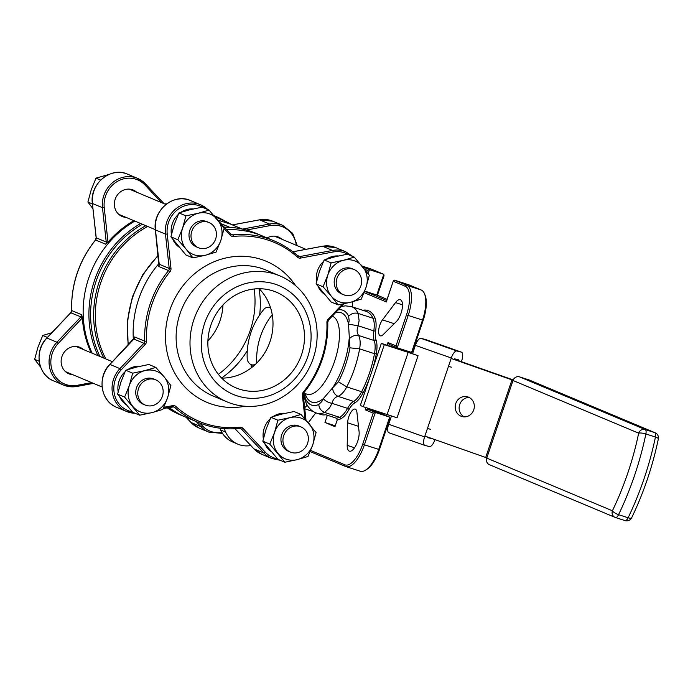 <?xml version="1.0" encoding="UTF-8"?>
<svg xmlns="http://www.w3.org/2000/svg" width="693" height="693" viewBox="0 0 693 693"><rect width="100%" height="100%" fill="white"/><g stroke="black" fill="none" stroke-linecap="round" stroke-linejoin="round"><path stroke-width="1.04" d="M221.015 223.648L229.755 227.313M217.897 220.14L230.379 224.056L242.394 229.088M396.318 321.621A12.301 4.86 -72.1 0 0 402.122 309.087A12.301 4.86 -72.1 0 0 400.311 299.714A12.301 4.86 -72.1 0 0 395.538 302.59L382.493 319.88A9.563 3.786 -72.1 0 0 378.768 329.444A9.563 3.786 -72.1 0 0 380.318 335.845A9.563 3.786 -72.1 0 0 383.108 334.684L396.318 321.621M332.008 403.369L332.016 403.343C328.11 402.503 325.208 400.926 323.319 398.605L321.864 401.507L318.754 404.513C319.23 408.437 321.197 411.07 324.653 412.422L329.582 407.822L332.008 403.369C328.101 402.529 325.199 400.944 323.31 398.622L332.562 387.924C332.952 391.978 334.788 394.785 338.08 396.353C341.285 394.915 344.178 391.77 346.751 386.902L338.453 381.73L332.579 387.907M304.132 393.26L304.998 400.008L306.055 402.988C308.506 408.168 312.084 411.555 316.796 413.158L320.911 414.492A56.02 22.159 -72.1 0 0 325.762 414.735L336.503 418.217L337.248 419.932L334.97 426.671L324.974 422.479L327.33 415.246M356.895 412.127A9.563 3.786 -72.1 0 0 355.249 409.113A9.563 3.786 -72.1 0 0 350.381 413.132A9.563 3.786 -72.1 0 0 347.652 422.808L347.202 445.374A12.301 4.86 -72.1 0 0 349.393 451.169A12.301 4.86 -72.1 0 0 356.185 444.984A12.301 4.86 -72.1 0 0 359.078 431.652L356.895 412.127M308.342 422.704L315.809 412.803M307.242 405.214L304.651 407.779M341.97 305.89L342.021 306.367M352.572 306.982L352.676 301.741M364.821 269.317L367.325 270.365L369.456 269.672L383.783 274.307L376.775 295.01L387.084 299.333M362.214 266.121L370.946 268.945A27.322 10.811 107.9 0 1 371.283 269.075L383.783 274.307L384.035 275.779L377.434 295.287M335.256 425.814L324.974 422.479M332.571 387.915A47.063 18.616 -72.1 0 0 349.133 338.981C351.888 336.018 355.059 334.858 358.653 335.499C356.774 332.77 356.644 329.547 358.264 325.814L373.796 330.847A17.758 7.025 -72.1 0 0 374.194 340.532L358.662 335.499C360.256 338.868 360.577 343.321 359.624 348.874L349.93 347.825L348.518 324.125A47.063 18.616 -72.1 0 0 335.412 312.829M358.238 325.788L359.104 320.599L358.16 313.444C354.556 312.508 351.377 313.444 348.631 316.233L349.168 320.833L348.527 324.133L358.229 325.823M92.16 353.196A98.371 90.298 -67.3 0 1 134.875 221.084A98.371 90.298 112.7 0 0 92.16 353.196M306.055 402.988L304.47 393.373M316.796 413.158A56.02 22.159 -72.1 0 0 324.645 412.465L339.509 417.273A1.369 1.187 -113.3 0 1 340.471 418.944A23.224 9.191 -72.1 0 0 349.021 409.494A1.369 0.554 -151 0 0 347.557 408.376L332.016 403.343C332.952 399.523 334.97 397.202 338.054 396.361L353.595 401.394A17.758 7.025 -72.1 0 0 347.557 408.376A21.864 8.645 107.9 0 1 339.509 417.273A56.02 22.159 107.9 0 1 336.503 418.217M364.709 291.095L376.775 295.01M364.094 292.645L386.313 301.957L393.39 280.7L394.447 280.145L408.775 284.788L421.275 290.029A27.322 10.811 107.9 0 1 424.54 293.867A27.322 10.811 107.9 0 1 422.513 320.088L411.564 352.425L412.699 351.308L423.206 320.261A25.962 10.265 -72.1 0 0 425.138 295.357L424.54 293.867M386.313 301.957L386.642 300.987M411.564 352.425L397.15 347.756L395.989 345.894L387.985 342.541L389.154 344.404L397.054 347.713M365.973 407.588L365.22 409.806L367.351 409.113L381.678 413.756L389.674 417.108L378.724 449.445A27.322 10.811 107.9 0 1 365.558 470.149A27.322 10.811 107.9 0 1 360.308 471.249L345.989 466.606A27.322 10.811 -72.1 0 0 364.405 444.802L379.426 449.618L389.934 418.572L389.674 417.108L375.346 412.465L367.351 409.113L367.68 408.142M365.558 470.149L366.909 469.291A25.962 10.265 -72.1 0 0 379.426 449.618M382.337 414.024L382.683 413.002M403.785 350.658L404.019 349.982M250.823 445.538A26.646 24.454 -67.3 0 1 237.855 444.161A26.646 24.454 -67.3 0 1 225.658 432.094L224.09 428.612M219.846 428.179L220.66 429.998A26.646 24.454 112.7 0 0 232.857 442.065L237.855 444.161M251.178 364.613L251.282 367.862M365.22 409.806L373.215 413.158L375.346 412.465L364.405 444.802L362.708 444.204A25.962 10.265 107.9 0 1 344.889 464.804L310.655 450.45M173.068 406.713L174.454 407.293A2.729 2.512 112.7 0 0 173.796 406.878L163.245 408.498L172.453 406.739A1.369 0.468 -100.6 0 0 172.557 406.756A1.369 0.468 -100.6 0 0 172.8 405.622A4.097 3.76 112.7 0 1 175.814 406.453A1.369 0.52 -47.9 0 1 174.454 407.293A98.371 90.298 112.7 0 0 198.155 422.366L186.66 417.55A98.371 90.298 -67.3 0 1 168.971 407.423A98.371 90.298 -67.3 0 0 186.66 417.55L180.89 415.133A98.371 90.298 -67.3 0 1 167.126 407.77M133.359 339.501A98.371 90.298 -67.3 0 1 159.052 263.435A98.371 90.298 -67.3 0 0 133.359 339.501M226.68 229.695A98.371 90.298 -67.3 0 1 262.716 236.096A98.371 90.298 -67.3 0 0 226.68 229.695M403.335 349.757L403.109 350.433M382.008 412.785L381.678 413.756M254.149 288.99A84.711 77.755 -67.3 0 1 250.216 330.474A84.711 77.755 -67.3 0 1 218.373 374.359M247.306 350.563A84.026 77.131 -67.3 0 1 221.569 377.997M258.991 288.721A84.026 77.131 -67.3 0 1 259.632 314.986M270.556 307.753A30.059 11.894 -72.1 0 0 269.958 307.51A30.059 11.894 -72.1 0 0 264.631 308.446A67.074 61.564 112.7 0 0 247.262 359.788A30.059 11.894 -72.1 0 0 251.429 364.7A30.059 11.894 -72.1 0 0 255.293 364.475M256.722 363.089A67.074 61.564 -67.3 0 1 260.447 336.477A67.074 61.564 -67.3 0 1 272.245 314.717M338.461 255.968A21.041 19.317 112.7 0 0 326.256 259.269M323.449 261.504A21.041 19.317 112.7 0 0 316.606 281.488M318.2 286.72A21.041 19.317 112.7 0 0 324.003 293.953M354.279 257.12L347.306 254.192L335.022 256.774L324.159 259.962L319.404 271.613L316.077 283.861L331.133 301.992L338.097 304.911L331.289 296.145A21.864 20.062 112.7 0 0 350.389 302.33A21.864 20.062 112.7 0 0 365.999 287.5A21.864 20.062 112.7 0 0 362.517 266.484A21.864 20.062 112.7 0 0 343.416 260.299A21.864 20.062 112.7 0 0 327.806 275.13L331.133 262.881L343.416 260.299L354.279 257.12L369.334 275.251L365.999 287.5L361.244 299.151L350.389 302.33L338.097 304.911M316.077 283.861L323.042 286.781L327.806 275.13A21.864 20.062 112.7 0 0 331.289 296.145L323.042 286.781M324.159 259.962L331.133 262.881M352.529 268.867A13.661 12.543 112.7 0 0 352.183 268.719A13.661 12.543 112.7 0 0 334.962 277.451A13.661 12.543 112.7 0 0 341.623 293.919A13.661 12.543 112.7 0 0 341.97 294.057M285.213 413.288A21.041 19.317 112.7 0 0 273.007 416.597M270.192 418.832A21.041 19.317 112.7 0 0 263.357 438.808M264.951 444.048A21.041 19.317 112.7 0 0 270.746 451.282M301.022 414.44L294.057 411.521L281.774 414.102L270.911 417.281L266.155 428.932L262.82 441.181L277.876 459.32L284.849 462.24L269.794 444.1L274.549 432.458L277.884 420.209L290.168 417.619L301.022 414.44L316.086 432.579L312.751 444.828A21.864 20.062 112.7 0 0 309.269 423.813A21.864 20.062 112.7 0 0 290.168 417.619A21.864 20.062 112.7 0 0 274.549 432.458A21.864 20.062 112.7 0 0 278.032 453.473A21.864 20.062 112.7 0 0 297.132 459.658L284.849 462.24M262.82 441.181L269.794 444.1M270.911 417.281L277.884 420.209M307.995 456.479L297.132 459.658A21.864 20.062 112.7 0 0 312.751 444.828L307.995 456.479M299.281 426.195A13.661 12.543 112.7 0 0 298.934 426.039A13.661 12.543 112.7 0 0 281.713 434.771A13.661 12.543 112.7 0 0 288.366 451.238A13.661 12.543 112.7 0 0 288.721 451.386M140.021 366.259A21.041 19.317 112.7 0 0 127.815 369.568M125 371.794A21.041 19.317 112.7 0 0 118.165 391.779M119.759 397.02A21.041 19.317 112.7 0 0 125.563 404.253M164.076 376.784L170.894 385.551L167.559 397.799A21.864 20.062 112.7 0 0 164.076 376.784A21.864 20.062 112.7 0 0 144.976 370.59A21.864 20.062 112.7 0 0 129.357 385.421A21.864 20.062 112.7 0 0 132.839 406.444A21.864 20.062 112.7 0 0 151.94 412.63L139.657 415.211L124.601 397.072L129.357 385.421L132.692 373.172L144.976 370.59L155.838 367.411L164.076 376.784M162.803 409.45L151.94 412.63A21.864 20.062 112.7 0 0 167.559 397.799L162.803 409.45M155.838 367.411L148.865 364.492L136.582 367.073L125.719 370.253L120.963 381.904L117.628 394.152L132.684 412.292L139.657 415.211M154.089 379.158A13.661 12.543 112.7 0 0 153.742 379.01A13.661 12.543 112.7 0 0 136.521 387.742A13.661 12.543 112.7 0 0 143.174 404.21A13.661 12.543 112.7 0 0 143.529 404.348M117.628 394.152L124.601 397.072M125.719 370.253L132.692 373.172M193.269 208.931A21.041 19.317 112.7 0 0 181.064 212.24M178.257 214.475A21.041 19.317 112.7 0 0 171.414 234.451M173.007 239.691A21.041 19.317 112.7 0 0 178.811 246.925M209.087 210.083L202.113 207.164L189.83 209.745L178.976 212.924L174.212 224.575L170.885 236.824L185.941 254.963L192.905 257.883L186.096 249.116A21.864 20.062 112.7 0 0 205.197 255.301A21.864 20.062 112.7 0 0 220.816 240.471A21.864 20.062 112.7 0 0 217.325 219.456A21.864 20.062 112.7 0 0 198.224 213.271A21.864 20.062 112.7 0 0 182.614 228.101A21.864 20.062 112.7 0 0 186.096 249.116L177.85 239.752L182.614 228.101L185.941 215.852L198.224 213.271L209.087 210.083L224.142 228.222L220.816 240.471L216.051 252.122L205.197 255.301L192.905 257.883M207.337 221.838A13.661 12.543 112.7 0 0 206.99 221.682A13.661 12.543 112.7 0 0 189.769 230.422A13.661 12.543 112.7 0 0 196.431 246.89A13.661 12.543 112.7 0 0 196.777 247.029M170.885 236.824L177.85 239.752M178.976 212.924L185.941 215.852M360.836 286.018A13.652 12.535 -67.3 0 1 343.624 294.75A13.652 12.535 -67.3 0 1 337.344 277.304A13.652 12.535 -67.3 0 1 354.184 269.56A13.652 12.535 -67.3 0 1 360.836 286.018M307.579 443.347A13.652 12.535 -67.3 0 1 290.376 452.079A13.652 12.535 -67.3 0 1 284.087 434.632A13.652 12.535 -67.3 0 1 300.935 426.888A13.652 12.535 -67.3 0 1 307.579 443.347M108.836 174.48L95.989 178.144L91.233 189.795L87.898 202.044L92.949 208.654M100.65 180.093L95.989 178.144M92.438 203.941L87.898 202.044M215.644 238.99A13.652 12.535 -67.3 0 1 198.432 247.722A13.652 12.535 -67.3 0 1 192.152 230.275A13.652 12.535 -67.3 0 1 208.991 222.531A13.652 12.535 -67.3 0 1 215.644 238.99M47.384 337.413L42.741 335.473L37.976 347.124L34.65 359.372L40.636 367.134M39.189 361.27L34.65 359.372M162.387 396.309A13.652 12.535 -67.3 0 1 145.183 405.041A13.652 12.535 -67.3 0 1 138.895 387.604A13.652 12.535 -67.3 0 1 155.743 379.859A13.652 12.535 -67.3 0 1 162.387 396.309M51.793 332.753L42.741 335.473M424.878 436.07L486.807 457.874M388.366 423.206A21.864 0.667 18.7 0 0 388.955 423.414M454.123 359.121L513.227 379.929M414.795 345.123L415.376 345.365M415.22 345.807A21.864 0.667 -161.3 0 1 414.631 345.59M513.089 380.258L451.152 358.454M473.743 409.84A10.248 9.52 104.3 0 1 462.222 416.606A10.248 9.52 104.3 0 1 455.535 404.322A10.248 9.52 104.3 0 1 467.299 396.751A10.248 9.52 104.3 0 1 473.743 409.84M469.196 397.479A10.248 9.52 -75.7 0 0 459.468 405.327A10.248 9.52 -75.7 0 0 464.249 416.883M408.168 352.365L384.338 344.646L363.323 406.73L397.054 417.801L418.07 355.708L408.168 352.365L387.153 414.449M384.338 344.646L381.341 343.381L360.325 405.474L363.323 406.73M381.341 343.381L405.171 351.108A21.864 0.667 -161.3 0 1 412.595 353.56M461.365 361.668L461.711 360.655A8.195 3.032 109.4 0 0 461.486 352.174A8.195 3.032 109.4 0 0 461.391 352.139L456.878 350.987A8.195 3.032 109.4 0 0 451.308 357.995L448.458 366.406L451.403 367.16M454.01 359.459L454.253 358.749L458.766 359.901L458.506 360.663M418.07 355.708L412.534 353.759L415.376 345.348A8.195 3.032 -70.6 0 1 420.946 338.34L425.459 339.492A8.195 3.032 -70.6 0 1 425.554 339.518A8.195 3.032 -70.6 0 1 425.649 339.561M430.353 429.236L427.442 428.499L424.592 436.902A8.195 3.032 109.4 0 0 424.818 445.391A8.195 3.032 109.4 0 0 424.913 445.417L429.426 446.569A8.195 3.032 109.4 0 0 434.979 439.622M430.388 429.253L427.442 428.499L448.458 366.406M432.12 438.617L427.538 437.655L427.737 437.075M432.051 438.808L427.676 437.266M424.722 445.356L388.981 432.77A8.195 3.032 -70.6 0 1 388.894 432.744A8.195 3.032 -70.6 0 1 388.669 424.255L391.502 415.887M486.737 458.099L513.002 380.492L638.669 433.168A136.625 54.045 107.9 0 1 612.404 510.776L486.737 458.099A5.466 5.016 112.7 0 0 489.397 464.691L615.063 517.368A5.466 5.016 -67.3 0 1 612.404 510.776A5.466 1.663 25.9 0 0 618.554 514.674A142.091 56.202 -72.1 0 0 645.876 433.957A5.466 1.343 -168.3 0 0 638.669 433.168A5.466 5.016 -67.3 0 1 645.2 429.539L519.533 376.862A5.466 5.016 112.7 0 0 513.002 380.492M529.443 380.085A5.466 5.016 112.7 0 0 529.08 379.955L654.746 432.631A5.466 5.016 -67.3 0 1 655.11 432.761L529.443 380.085M519.533 376.862L529.08 379.955M134.399 338.349L134.693 336.954A2.729 2.512 112.7 0 1 133.896 339.076L133.792 339.189M159.191 265.09L158.576 266.415A2.729 2.512 112.7 0 0 159.225 264.241L159.199 264.05M259.173 288.721A51.914 47.661 -67.3 0 1 270.053 341.519A51.914 47.661 -67.3 0 1 221.691 378.127M301.542 354.721A51.914 47.661 -67.3 0 1 236.105 387.907A51.914 47.661 -67.3 0 1 212.223 321.604A51.914 47.661 -67.3 0 1 276.247 292.143A51.914 47.661 -67.3 0 1 301.542 354.721M307.753 356.73A59.026 54.184 -67.3 0 1 214.016 380.067A59.026 54.184 -67.3 0 1 246.777 283.281A59.026 54.184 -67.3 0 1 307.753 356.73M313.262 358.264A68.312 62.708 -67.3 0 1 227.165 401.931A68.312 62.708 -67.3 0 1 195.738 314.691A68.312 62.708 -67.3 0 1 279.981 275.927A68.312 62.708 -67.3 0 1 313.262 358.264M108.013 242.126L105.587 244.205A2.729 2.512 -67.3 0 0 106.237 242.03L107.995 242.004A4.097 3.76 -67.3 0 1 108.013 242.126A98.371 90.298 112.7 0 1 133.879 220.669M91.155 352.78A98.371 90.298 112.7 0 1 82.354 317.914L81.713 314.743A2.729 2.512 -67.3 0 1 80.908 316.866L82.276 318L58.307 343.356L56.939 342.221L80.908 316.866L70.807 312.786M207.909 340.913A51.914 47.661 112.7 0 0 220.062 320.564A51.914 47.661 112.7 0 0 222.973 304.981M126.152 217.429A14.345 13.167 -67.3 0 1 122.185 216.502A14.345 13.167 -67.3 0 1 115.194 199.212A14.345 13.167 -67.3 0 1 133.273 190.047A14.345 13.167 -67.3 0 1 136.712 192.221M72.895 374.748A14.345 13.167 -67.3 0 1 68.928 373.83A14.345 13.167 -67.3 0 1 61.946 356.54A14.345 13.167 -67.3 0 1 80.024 347.366A14.345 13.167 -67.3 0 1 83.463 349.549M267.108 237.942A14.345 13.167 -67.3 0 1 278.465 237.075A14.345 13.167 -67.3 0 1 281.904 239.258M105.795 358.913A94.958 87.162 -67.3 0 1 147.678 226.446M103.777 358.064A95.686 87.838 -67.3 0 1 145.851 225.684M97.921 355.613A98.371 90.298 -67.3 0 1 140.636 223.501M214.354 215.956A98.371 90.298 -67.3 0 1 218.494 217.559L231.973 224.723M99.896 356.436A97.644 89.631 -67.3 0 1 142.446 224.255M215.402 217.169A97.644 89.631 -67.3 0 1 229.288 223.718M128.396 344.75A98.371 90.298 -67.3 0 1 158.203 255.726M224.341 227.2A98.371 90.298 -67.3 0 1 231.055 227.451A98.371 90.298 -67.3 0 1 256.956 233.688L274.211 240.921A98.371 90.298 112.7 0 0 232.805 234.901L230.752 234.043M395.538 302.59L402.503 304.842M337.248 419.932A57.38 22.696 -72.1 0 0 340.471 418.944M393.321 281.263L405.318 286.296A25.962 10.265 107.9 0 1 406.496 314.847L395.989 345.894M367.325 270.365L366.814 271.873M373.215 413.158L362.708 444.204M387.985 342.541L387.075 345.244M326.767 415.064A57.38 22.696 -72.1 0 0 327.252 415.739M372.591 369.23A57.38 22.696 -72.1 0 0 376.299 353.811A23.224 9.191 -72.1 0 0 375.996 339.83A16.398 6.488 107.9 0 1 375.623 330.89A23.224 9.191 -72.1 0 0 374.8 317.507A57.38 22.696 -72.1 0 0 362.69 310.265M349.021 409.494A16.398 6.488 107.9 0 1 354.599 403.04A23.224 9.191 -72.1 0 0 363.115 392.766A57.38 22.696 -72.1 0 0 369.473 378.447M351.853 301.957L352.668 302.226M368.122 273.605L369.456 269.672L362.872 266.909M362.231 266.138L371.283 269.075M341.354 306.549L345.305 305.838L351.316 306.575A56.02 22.159 -72.1 0 1 358.16 313.435L373.025 318.252A21.864 8.645 107.9 0 1 373.796 330.847A1.369 0.485 -171.4 0 0 375.623 330.89M345.469 466.406L310.169 451.611L345.989 466.606A27.322 10.811 -72.1 0 1 345.651 466.484A1.369 1.256 -67.3 0 1 344.889 464.804M304.764 408.801L313.401 411.599M375.996 339.83A1.369 1.126 159.4 0 1 374.194 340.532A21.864 8.645 107.9 0 1 374.489 353.69L376.299 353.811M354.599 403.04A1.369 1.161 -118.5 0 0 353.595 401.394A21.864 8.645 107.9 0 0 361.616 391.718L346.751 386.902A56.02 22.159 -72.1 0 0 359.624 348.874L374.489 353.69A56.02 22.159 107.9 0 1 361.616 391.718A1.369 0.485 -152.6 0 1 363.115 392.766M305.648 399.021A49.939 19.75 -72.1 0 0 318.745 404.513M305.128 393.589A47.063 18.616 -72.1 0 0 323.31 398.622M306.964 394.178L306.912 394.161A40.991 16.216 -72.1 0 0 334.944 360.23A40.991 16.216 -72.1 0 0 332.224 316.19M386.685 300.528L364.639 291.285M406.496 314.847L408.186 315.445A27.322 10.811 -72.1 0 0 406.947 285.386L421.275 290.029M397.245 347.782L408.186 315.445L423.206 320.261M388.782 345.798L389.241 344.438M220.66 429.998L225.658 432.094M348.631 316.233A49.939 19.75 -72.1 0 0 338.167 309.91M338.453 381.73A49.939 19.75 -72.1 0 0 349.93 347.825M405.318 286.296A1.369 1.256 -67.3 0 1 406.947 285.386L394.447 280.145M351.316 306.575L366.181 311.391A56.02 22.159 107.9 0 1 373.025 318.252A1.369 1.152 154.8 0 0 374.8 317.507M347.652 422.808L358.48 426.316M347.202 445.374L354.556 447.756M382.493 319.88L394.239 323.683M511.971 379.868L485.698 457.475M451.308 357.995L415.376 345.348M456.878 350.987L420.946 338.34M461.391 352.139L425.459 339.492M424.592 436.902L388.669 424.255M615.566 517.541L624.973 520.59A5.466 2.166 -72.1 0 0 625.043 520.616A5.466 2.166 -72.1 0 0 628.109 517.766L618.554 514.674A5.466 2.166 107.9 0 1 615.497 517.524A5.466 2.166 107.9 0 1 615.427 517.498A5.466 5.016 -67.3 0 1 615.063 517.368A5.466 5.466 0 0 0 615.497 517.524L625.043 520.616A5.466 5.466 0 0 0 631.644 517.801A5.466 1.663 25.9 0 1 628.109 517.766A142.091 56.202 107.9 0 0 655.431 437.049A5.466 2.166 -72.1 0 0 654.746 432.631L645.2 429.539A5.466 2.166 107.9 0 1 645.876 433.957L655.431 437.049A5.466 1.343 -168.3 0 1 658.35 438.912A5.466 5.466 0 0 0 655.11 432.761M277.417 458.809A25.416 23.328 112.7 0 1 265.393 452.286A1.369 0.502 136.8 0 1 263.964 453.057L253.967 448.865A1.369 0.502 136.8 0 1 253.898 448.821A1.369 0.502 136.8 0 1 253.855 448.752M253.967 448.865A26.776 24.584 112.7 0 0 261.807 454.331L253.898 448.821L235.083 428.759L253.967 448.865M155.457 229.903L155.362 229.816C152.365 210.525 173.848 192.585 190.566 200.58A26.776 24.584 112.7 0 0 165.558 204.859A26.776 24.584 112.7 0 0 155.457 229.903L159.225 264.241L169.222 268.434L170.98 268.408L167.221 234.069L165.454 234.095L155.457 229.903M233.359 236.452A1.369 0.485 -95.9 0 0 232.805 234.901A2.729 2.512 112.7 0 1 231.661 234.736L230.925 234.225A1.369 0.502 136.8 0 1 230.431 235.369A4.097 3.76 112.7 0 0 233.359 236.452A97.003 89.042 112.7 0 1 297.557 257.25A1.369 0.52 -47.9 0 0 297.973 256.029A1.369 0.52 -47.9 0 0 297.912 255.986A98.371 90.298 112.7 0 0 274.211 240.921C282.952 244.594 290.869 249.627 297.973 256.029L298.57 256.41A2.729 2.512 112.7 0 0 299.922 256.549L332.545 250.442L322.548 246.249A1.369 0.468 -100.6 0 0 322.444 246.24A1.369 0.468 -100.6 0 0 322.349 246.292M230.968 234.286A2.729 2.512 112.7 0 0 231.661 234.736M219.179 221.725L230.856 234.173A1.369 0.502 136.8 0 1 230.925 234.225L219.031 221.535M224.064 228.577L230.431 235.369M203.421 207.709A25.416 23.328 112.7 0 0 178.17 209.243A25.416 23.328 112.7 0 0 167.221 234.069M207.692 209.503A26.776 24.584 112.7 0 0 200.563 204.773A26.776 24.584 112.7 0 0 175.554 209.052A26.776 24.584 112.7 0 0 165.454 234.095L169.222 268.434A2.729 2.512 112.7 0 1 168.572 270.599L170.01 271.656A4.097 3.76 112.7 0 0 170.98 268.408M297.557 257.25A4.097 3.76 112.7 0 0 300.563 258.082A1.369 0.468 -100.6 0 0 299.922 256.549L297.349 255.466M298.007 256.072A2.729 2.512 112.7 0 0 298.57 256.41M300.563 258.082L333.194 251.983A1.369 0.468 -100.6 0 0 332.545 250.442A26.776 24.584 112.7 0 1 345.755 251.802L335.759 247.609A26.776 24.584 112.7 0 0 322.548 246.249L292.905 251.802M348.614 254.747A25.416 23.328 112.7 0 0 333.194 251.983M158.576 266.415L168.572 270.599A98.371 90.298 112.7 0 0 144.698 341.147L146.466 341.225A97.003 89.042 112.7 0 1 170.01 271.656M342.489 304.088L328.11 319.3L328.473 320.019M145.261 344.404L121.292 369.759L119.924 368.624L143.893 343.269L145.261 344.404A4.097 3.76 112.7 0 0 146.466 341.225M135.014 413.262L126.611 411.486A26.776 24.584 112.7 0 1 119.924 368.624L109.927 364.431L133.896 339.076L143.893 343.269A2.729 2.512 112.7 0 0 144.698 341.147L134.693 336.954M328.11 319.3A4.097 3.76 112.7 0 0 326.905 322.479L327.676 322.141M326.905 322.479A97.003 89.042 112.7 0 1 303.352 392.047L303.794 392.688M121.292 369.759A25.416 23.328 112.7 0 0 114.64 395.036A25.416 23.328 112.7 0 0 132.224 411.781M134.529 337.63L109.927 364.431A26.776 24.584 112.7 0 0 116.615 407.293L126.611 411.486A26.776 24.584 112.7 0 0 134.979 413.245M303.352 392.047A4.097 3.76 112.7 0 0 302.382 395.296L303.144 394.854M172.8 405.622L163.791 407.311M302.382 395.296L304.963 418.797M173.796 406.878A2.729 2.512 112.7 0 0 172.635 406.713M265.393 452.286L242.94 428.335A1.369 0.502 136.8 0 1 241.511 429.114L263.964 453.057A26.776 24.584 112.7 0 0 271.803 458.515L280.206 460.291M239.795 428.395L241.511 429.114A2.729 2.512 112.7 0 0 240.714 428.551L239.657 428.404C225.182 429.859 211.348 427.841 198.155 422.366A98.371 90.298 112.7 0 0 239.561 428.387A1.369 0.485 -95.9 0 0 239.657 428.404A1.369 0.485 -95.9 0 0 240.012 427.252A97.003 89.042 112.7 0 1 175.814 406.453M240.714 428.551A2.729 2.512 112.7 0 0 239.735 428.378M242.94 428.335A4.097 3.76 112.7 0 0 240.012 427.252M279.981 275.927L266.095 270.105A68.312 62.708 112.7 0 0 179.998 313.773A68.312 62.708 112.7 0 0 213.271 396.11L227.165 401.931M295.599 285.646A76.516 70.236 112.7 0 0 227.988 257.519A76.516 70.236 112.7 0 0 169.828 310.195A76.516 70.236 112.7 0 0 245.045 406.254M259.364 219.889A1.369 0.468 79.4 0 1 259.459 219.837A1.369 0.468 79.4 0 1 259.563 219.846L269.56 224.038A1.369 0.468 79.4 0 1 270.209 225.58A25.416 23.328 -67.3 0 1 296.344 245.305M242.481 229.106L269.56 224.038A26.776 24.584 -67.3 0 1 282.77 225.398L292.697 233.368L297.288 245.703M270.209 225.58L246.327 230.05M93.451 383.368L76.94 386.46L63.626 385.083A26.776 24.584 -67.3 0 0 76.836 386.443A1.369 0.468 -100.6 0 0 76.94 386.46A1.369 0.468 -100.6 0 0 77.192 385.325A25.416 23.328 -67.3 0 1 53.014 372.522A25.416 23.328 -67.3 0 1 58.307 343.356M53.63 380.899L63.626 385.083A26.776 24.584 -67.3 0 1 56.939 342.221L46.812 338.019C33.922 350.632 37.725 375.026 53.63 380.899A26.776 24.584 -67.3 0 1 46.942 338.028L70.911 312.673A2.729 2.512 -67.3 0 0 71.708 310.559L71.708 310.377M77.192 385.325L91.658 382.614M77.036 386.408L93.399 383.342M190.87 422.349A1.369 0.502 -43.2 0 0 190.913 422.418A1.369 0.502 -43.2 0 0 190.982 422.47L200.979 426.654A1.369 0.502 -43.2 0 0 202.408 425.883L199.705 422.999M186.192 417.351L190.982 422.47A26.776 24.584 -67.3 0 0 198.822 427.928L190.913 422.418L186.148 417.333M81.713 314.743L71.708 310.559A98.371 90.298 -67.3 0 1 95.591 240.012L95.513 240.107M46.812 338.019L70.781 312.664L71.613 310.473C71.058 284.217 79.002 260.724 95.469 239.995L96.145 237.751L92.377 203.421L96.214 237.647M92.377 203.421C89.38 184.121 110.863 166.181 127.581 174.177A26.776 24.584 -67.3 0 0 102.573 178.456A26.776 24.584 -67.3 0 0 92.472 203.508L102.469 207.692L106.237 242.03L96.24 237.838A2.729 2.512 -67.3 0 1 95.591 240.012L105.587 244.205M232.458 224.922L259.563 219.846A26.776 24.584 -67.3 0 1 272.773 221.206L282.77 225.398M164.665 203.941A98.371 90.298 -67.3 0 1 166.684 203.872M164.024 203.673L145.53 183.948M198.822 427.928L208.818 432.12A26.776 24.584 -67.3 0 1 200.979 426.654L196.188 421.543M144.984 185.014A25.416 23.328 -67.3 0 0 117.784 181.176A25.416 23.328 -67.3 0 0 104.236 207.666L102.469 207.692A26.776 24.584 -67.3 0 1 112.569 182.649A26.776 24.584 -67.3 0 1 137.578 178.37A26.776 24.584 -67.3 0 1 145.417 183.827A1.369 0.502 136.8 0 1 145.487 183.87A1.369 0.502 136.8 0 1 144.984 185.014L161.486 202.607M221.925 432.432A25.416 23.328 -67.3 0 1 202.408 425.883M104.236 207.666L107.995 242.004M180.89 415.133L167.108 407.77M128.11 345.053L127.408 320.764L132.45 296.717L142.914 274.411L158.151 255.241M224.281 227.139L230.804 227.391C239.882 228.092 248.605 230.197 256.956 233.688M214.172 215.757L218.494 217.559M393.39 280.7L386.382 301.394M389.154 344.404L397.15 347.756M303.638 393.104L306.912 394.161M269.958 307.51L270.539 307.701M251.429 364.7L254.08 365.558M354.184 269.56L351.845 268.581M343.624 294.75L341.285 293.771M274.497 236.148L305.934 249.324M300.935 426.888L298.588 425.9M290.376 452.079L288.028 451.091M208.991 222.531L206.653 221.543M198.432 247.722L196.093 246.734M118.746 214.319L155.345 229.669M129.305 189.12L165.913 204.461M65.488 371.647L102.096 386.989M76.057 346.448L112.396 361.677M155.743 379.859L153.396 378.872M145.183 405.041L142.836 404.062M461.486 352.174L425.554 339.518M424.818 445.391L388.894 432.744M658.35 438.912C652.572 466.51 643.667 492.801 631.644 517.801M158.87 265.731L155.362 229.816M207.727 209.52L200.563 204.773L190.566 200.58M352.919 256.549L345.755 251.802M305.985 419.958L303.239 394.941L303.915 392.697C320.383 371.968 328.326 348.475 327.772 322.219L328.603 320.036L343.953 303.785M271.803 458.515L261.807 454.331M109.806 364.414C96.907 377.035 100.71 401.429 116.615 407.293M292.87 251.767L322.444 246.24L335.759 247.609M232.398 224.896L259.459 219.837L272.773 221.206M164.622 203.924L166.71 203.846M127.581 174.177L137.578 178.37L145.487 183.87L164.068 203.69M222.531 433.411L208.818 432.12"/></g></svg>
